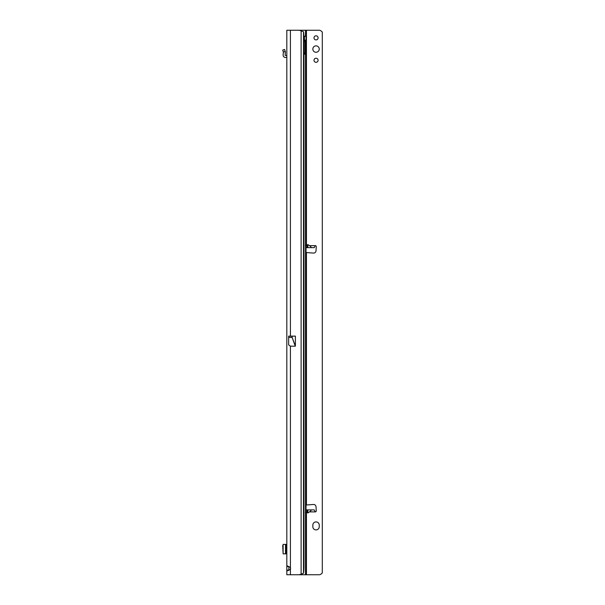 <?xml version="1.0" encoding="UTF-8"?>
<svg xmlns="http://www.w3.org/2000/svg" width="605" height="605" viewBox="0 0 605 605"><rect width="100%" height="100%" fill="white"/><g stroke="black" fill="none" stroke-linecap="round" stroke-linejoin="round"><path stroke-width="0.91" d="M288.85 570.462L288.819 566.552L286.823 566.552L287.541 565.94L290.423 567.475A2.405 2.405 0 0 1 290.423 569.214L287.549 570.749L286.823 570.129L286.823 30.25L293.433 30.25M286.823 61.075L286.823 61.657M293.365 574.75L286.823 574.75L286.823 570.129L288.819 570.129M290.423 336.13L295.399 336.13L295.399 345.947L292.094 337.416L295.285 346.181L290.423 346.181L288.653 344.895L288.653 336.13L290.423 336.13L290.423 30.25L298.189 30.25A8.009 8.009 0 0 1 301.124 30.81L303.506 31.785L303.506 573.215A8.009 1.112 90 0 0 303.96 566.741L303.96 38.259A8.009 1.112 90 0 0 303.506 31.785M290.423 346.181L290.423 574.75L298.189 574.75A8.009 8.009 0 0 0 301.124 574.19L303.506 573.215M304.194 37.865L304.194 40.459A2.201 1.293 90 0 0 304.209 40.459L305.487 40.459A2.201 1.293 90 0 0 305.502 40.459L306.039 40.149L306.039 36.36L305.502 36.058A2.201 1.293 90 0 0 305.487 36.058A2.201 1.293 90 0 0 304.27 37.525L303.96 38.985M283.102 544.916L282.709 545.649L283.102 553.333M286.823 553.847L283.102 553.847L283.11 544.402L285.499 544.402L285.499 553.847M286.422 547.124L286.422 544.402L285.499 544.402M286.422 544.402L286.823 544.402M286.823 551.125L285.855 551.125L285.855 547.124L286.823 547.124M286.823 57.876A0.401 0.401 0 0 0 286.422 57.475L285.499 57.475A2.405 2.405 0 0 1 283.11 54.821L283.374 52.355A0.802 0.802 0 0 0 283.344 52.06L285.28 51.523A2.806 2.806 0 0 1 285.363 52.567L285.106 55.032A0.401 0.401 0 0 0 285.499 55.471L286.422 55.471A2.405 2.405 0 0 1 286.823 55.509M283.344 52.06L285.242 51.402L284.615 49.466L282.709 50.086L283.337 52.022M319.251 49.065A3.207 3.207 0 0 0 316.044 45.867A3.207 3.207 0 0 0 312.846 49.065A3.207 3.207 0 0 0 316.044 52.272A3.207 3.207 0 0 0 319.251 49.065M318.086 37.858A2.042 2.042 0 0 0 316.044 35.816A2.042 2.042 0 0 0 314.003 37.858A2.042 2.042 0 0 0 316.044 39.9A2.042 2.042 0 0 0 318.086 37.858M318.086 60.281A2.042 2.042 0 0 0 316.044 58.239A2.042 2.042 0 0 0 314.003 60.281A2.042 2.042 0 0 0 316.044 62.323A2.042 2.042 0 0 0 318.086 60.281M307.242 244.896L307.839 244.579L309.442 245.645C311.144 246.855 311.567 247.521 310.713 247.649L307 247.649L307.242 244.896L307.242 247.649M307.839 512.964L307.242 512.647L307 509.894L310.713 509.894C311.567 510.015 311.144 510.688 309.442 511.89L307.839 512.964L307.839 509.894M312.846 526.705A3.207 3.207 0 0 0 316.044 529.912A3.207 3.207 0 0 0 319.251 526.705L319.251 525.102A3.207 3.207 0 0 0 316.044 521.903A3.207 3.207 0 0 0 312.846 525.102L312.846 526.705M306.039 252.527L313.473 253.071A2.405 2.405 0 0 0 316.014 250.818L316.271 246.711A0.998 0.998 0 0 0 315.273 245.645L314.237 247.649L310.713 247.649M310.713 509.894L314.237 509.894L315.273 511.89A0.998 0.998 0 0 0 316.271 510.832L316.014 506.725A2.405 2.405 0 0 0 313.473 504.472L306.039 505.016M305.336 512.435L306.039 512.45M295.414 30.25L319.092 30.25A3.207 3.207 0 0 1 321.353 31.188L322.011 31.846A0.401 0.401 0 0 0 322.291 31.959L322.291 573.041A0.401 0.401 0 0 0 322.011 573.154L321.353 573.812A3.207 3.207 0 0 1 319.092 574.75L295.414 574.75M306.039 245.085L305.336 245.108M307 247.649L306.221 247.649M306.221 509.894L307 509.894M303.96 40.558A0.802 0.469 -90 0 1 304.194 40.459L305.502 40.459L305.502 574.75M306.039 574.75L306.039 40.149L304.436 40.149L304.436 36.973M305.502 36.058L305.502 30.25M303.96 54.117A1.202 0.703 90 0 0 304.307 54.269A1.202 0.703 90 0 0 305.018 53.074L305.018 41.261A0.802 0.469 -90 0 1 305.487 40.459M306.039 511.55L306.039 512.495M306.039 30.25L306.039 36.36L306.039 30.25M304.436 36.36L306.039 36.36M301.124 574.19L301.124 30.81M292.094 336.13L292.094 337.34L288.653 337.34M292.268 336.13L292.094 337.416L288.653 337.416M286.422 553.847L286.422 551.125M315.273 245.645L309.442 245.645M306.44 504.903L306.44 252.64M309.442 511.89L315.273 511.89M306.039 511.89L307.128 511.89M306.44 574.75L306.44 512.359M306.44 245.176L306.44 30.25M307.128 245.645L306.039 245.645M301.766 30.25L301.766 30.953M301.766 574.039L301.766 574.75M303.96 53.074L305.018 53.074M303.96 41.261L305.018 41.261M307.242 509.894L307.242 512.647M307.839 247.649L307.839 244.579M283.102 553.847L283.102 544.402"/></g></svg>
